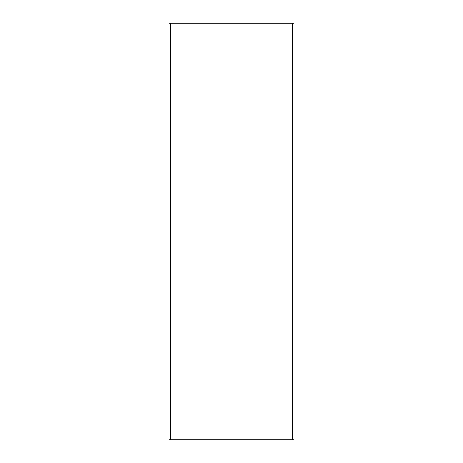 <?xml version="1.0" encoding="UTF-8"?>
<svg xmlns="http://www.w3.org/2000/svg" width="463" height="463" viewBox="0 0 463 463"><rect width="100%" height="100%" fill="white"/><g stroke="black" fill="none" stroke-linecap="round" stroke-linejoin="round"><path stroke-width="0.69" d="M168.995 439.85L168.995 23.15L168.995 439.85L170.662 439.85L170.662 23.15L168.995 23.15L170.662 23.15L170.662 439.85L292.338 439.85L292.338 23.15L170.662 23.15L292.338 23.15L292.338 439.85L294.005 439.85L294.005 23.15L292.338 23.15L294.005 23.15L294.005 439.85L168.995 439.85"/></g></svg>
